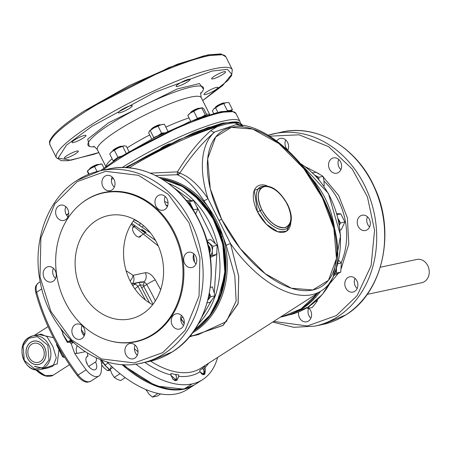 <?xml version="1.0" encoding="UTF-8"?>
<svg xmlns="http://www.w3.org/2000/svg" width="451" height="451" viewBox="0 0 451 451"><rect width="100%" height="100%" fill="white"/><g stroke="black" fill="none" stroke-linecap="round" stroke-linejoin="round"><path stroke-width="0.68" d="M134.409 348.685A95.759 51.008 57.3 0 0 138.012 351.831A95.759 51.008 57.3 0 1 134.409 348.685M150.611 361.15A95.759 51.008 57.3 0 0 200.943 368.151A95.759 51.008 57.3 0 1 150.611 361.15M322.961 198.237A3.518 0.586 -26.6 0 0 323.068 197.955A3.518 0.586 153.4 0 0 322.426 197.921L303.901 168.742L278.881 143.565L252.746 129.093L231.352 127.34L215.674 136.997L207.674 158.746L210.267 188.71L221.723 219.395L240.248 248.574L265.267 273.751L291.402 288.223L312.797 289.982L328.475 280.319L336.474 258.57L333.881 228.606L322.426 197.921A3.518 0.586 -26.6 0 1 323.068 197.955C342.737 236.499 343.228 277.252 321.315 290.839A95.759 51.008 -122.7 0 1 230.534 243.636L238.748 276.604L238.038 303.878L222.986 325.459L189.2 337.004L223.251 325.278L238.156 303.399L238.692 276.198L230.534 243.636A95.759 51.008 57.3 0 0 321.315 290.839L200.943 368.151M257.47 211.773L254.274 190.418L266.941 185.739A26.756 14.252 -122.7 0 0 257.47 211.773A2.114 0.35 153.4 0 0 260.126 210.561A2.114 0.35 -26.6 0 1 257.47 211.773L266.378 224.237L277.805 231.775L286.47 231.211L290.782 222.862A26.756 14.252 -122.7 0 1 277.528 231.684A26.756 14.252 -122.7 0 1 257.47 211.773M140.126 222.963A86.254 45.946 57.3 0 0 134.229 219.8M158.301 245.981L131.151 224.271M194.432 384.889L183.89 389.179L155.815 385.96L121.866 364.481A106.323 56.634 57.3 0 0 183.89 389.179L192.092 383.914A106.323 56.634 -122.7 0 1 135.869 364.087A106.323 56.634 57.3 0 0 217.607 357.451A106.323 56.634 -122.7 0 1 202.606 379.635A106.323 56.634 -122.7 0 1 192.092 383.914L183.89 389.179A106.323 56.634 57.3 0 0 194.404 384.906L202.606 379.635M139.979 222.879L139.855 225.032M141.653 229.221L146.152 232.468A6.162 3.281 57.3 0 1 141.653 229.221M318.034 292.947L301.127 308.834A2.114 1.127 -122.7 0 1 300.918 308.924A2.114 1.127 57.3 0 0 301.127 308.834L281.728 316.861A82.381 68.355 -102 0 0 317.679 293.178A82.381 68.355 78 0 1 300.918 308.924A82.381 68.355 78 0 1 281.728 316.861L280.342 317.154M189.961 336.091L198.017 334.715L226.329 321.591L236.149 301.071L234.779 275.567L226.233 245.429L222.929 236.29A82.381 68.355 78 0 1 192.447 332.928A82.381 68.355 -102 0 0 222.929 236.29L221.633 236.634A81.761 67.842 78 0 1 193.812 331.045A81.761 67.842 -102 0 0 221.633 236.634C218.442 226.176 213.712 216.728 207.437 208.294A2.114 0.569 -36.5 0 1 208.633 207.736L203.705 200.436C194.449 186.703 185.603 178.134 177.17 174.729L155.584 175.524L177.17 174.729A3.518 3.078 111.1 0 0 179.802 173.167C188.851 176.256 198.209 184.662 207.877 198.384L230.534 243.636A3.518 0.767 -19.9 0 0 226.233 245.429A3.518 0.767 160.1 0 1 230.534 243.636L207.877 198.384A95.759 51.008 -122.7 0 1 214.828 131.917A95.759 51.008 57.3 0 0 207.877 198.384A3.518 1.849 -34.3 0 1 203.705 200.436C194.426 186.686 185.581 178.117 177.17 174.729L177.469 171.854C188.101 154.535 199.286 140.729 211.029 130.44L217.106 126.742A82.381 13.739 153.4 0 0 129.065 167.868A82.381 13.739 -26.6 0 1 217.106 126.742A2.114 1.5 -106.8 0 0 216.08 125.688A81.761 13.637 153.4 0 0 126.782 167.693A81.761 13.637 -26.6 0 1 216.08 125.688C223.493 123.484 229.345 122.232 233.629 121.945A2.114 1.939 86.5 0 1 234.785 122.971L238.883 124.504A3.518 3.095 -57.5 0 0 239.058 124.848A3.518 3.095 122.5 0 1 238.883 124.504L234.785 122.971A82.381 13.739 -26.6 0 1 242.091 124.91A82.381 13.739 153.4 0 0 234.785 122.971A2.114 1.939 -93.5 0 0 233.629 121.945A81.761 13.637 -26.6 0 1 238.788 122.334A81.761 13.637 153.4 0 0 233.629 121.945C229.35 122.232 223.504 123.478 216.08 125.688A2.114 1.5 73.2 0 1 217.106 126.742C224.418 124.267 230.309 123.01 234.785 122.971C230.337 123.005 224.44 124.262 217.106 126.742L211.029 130.44A3.518 2.272 -127.9 0 0 214.828 131.917C202.679 142.24 191.004 155.99 179.802 173.167C188.879 176.285 198.237 184.69 207.877 198.384A3.518 1.849 145.7 0 1 203.705 200.436L208.633 207.736A82.381 68.355 -102 0 0 159.299 177.474A82.381 68.355 78 0 1 208.633 207.736A2.114 0.569 143.5 0 0 207.437 208.294A81.761 67.842 -102 0 0 161.311 178.641A81.761 67.842 78 0 1 207.437 208.294C213.712 216.722 218.442 226.165 221.633 236.634L222.929 236.29C219.558 225.821 214.789 216.3 208.633 207.736L222.929 236.29L226.233 245.429L234.785 275.606L236.161 300.992L226.301 321.614L198.017 334.715L189.623 336.502M216.886 303.45L224.959 273.915L222.687 242.813L212.043 216.339L193.642 194.42M242.238 125.203L238.213 122.153L225.483 122.903L178.968 139.652L126.184 167.654L178.585 139.827L225.483 122.903L238.229 122.159M204.788 366.246A97.016 51.679 -122.7 0 1 199.703 370.446L199.99 371.793L204.196 374.618L205.12 368.146L203.254 369.341L205.12 368.146L204.788 366.246L204.996 367.666A98.312 52.367 -122.7 0 0 208.503 363.297A98.312 52.367 -122.7 0 1 204.996 367.666L205.12 368.146C205.611 375.339 203.903 376.557 199.99 371.793A98.312 52.367 -122.7 0 1 178.652 376.343C176.803 382.335 174.244 382.025 170.985 375.424L170.884 374.944A98.312 52.367 -122.7 0 1 144.839 362.395A98.312 52.367 -122.7 0 0 170.884 374.944L170.935 373.467L170.985 375.424L176.899 380.39L178.652 376.343L178.838 374.894A97.016 51.679 -122.7 0 1 170.935 373.467M142.499 363.049L139.906 363.433L142.465 363.072M133.237 221.12L150.465 232.891M155.539 240.445L131.72 223.358M287.095 204.782L287.315 204.331C280.296 192.098 272.618 186.15 264.286 186.483C257.256 189.426 256.444 197.183 261.851 209.766C268.869 221.999 276.548 227.947 284.88 227.614C291.91 224.671 292.722 216.914 287.315 204.331A23.322 12.425 -122.7 0 1 284.88 227.614A23.322 12.425 -122.7 0 1 261.851 209.766L260.165 210.538A24.642 13.13 57.3 0 0 286.751 228.516A24.642 13.13 57.3 0 0 286.859 228.454M322.426 197.921A92.241 49.131 -122.7 0 1 312.797 289.982A92.241 49.131 -122.7 0 1 221.723 219.395A3.518 0.586 153.4 0 0 219.18 220.37A3.518 0.586 -26.6 0 1 221.723 219.395A92.241 49.131 -122.7 0 1 231.352 127.34A92.241 49.131 -122.7 0 1 322.426 197.921M150.318 173.145L177.469 171.854L177.17 174.729L179.802 173.167A3.518 0.423 34.1 0 1 177.469 171.854C188.078 154.563 199.263 140.763 211.029 130.44A3.518 2.272 52.1 0 0 214.828 131.917C202.719 142.183 191.044 155.933 179.802 173.167L177.469 171.854L150.318 173.145M113.286 178.258A82.381 13.739 153.4 0 0 111.448 179.588A82.381 13.739 -26.6 0 1 113.286 178.258M323.068 197.955C303.173 157.365 264.517 124.121 235.873 124.718L214.828 131.917L235.873 124.718L242.847 125.942M199.703 370.446L199.99 371.793A98.312 52.367 -122.7 0 1 178.652 376.343L178.838 374.894M137.363 355.084A97.016 51.679 -122.7 0 1 136.349 354.249M112.429 177.26A81.761 13.637 153.4 0 0 111.854 177.671A81.761 13.637 -26.6 0 1 112.429 177.26M176.702 374.64L175.851 375.187L176.702 374.64M143.711 225.804L142.33 226.695M260.188 187.007A24.642 13.124 57.3 0 0 260.126 210.561A24.642 13.124 57.3 0 0 286.819 228.477M260.221 186.985A24.642 13.13 57.3 0 0 260.12 187.052A24.642 13.13 57.3 0 0 260.165 210.538L261.851 209.766A23.322 12.425 -122.7 0 1 264.286 186.483A23.322 12.425 -122.7 0 1 287.315 204.331L287.558 204.348C292.778 215.465 292.581 223.476 286.96 228.386L286.751 228.516M320.599 193.208L327.172 206.784M193.642 194.426A81.327 67.475 78 0 1 216.892 303.444M86.519 357.068L87.951 356.149A7.746 4.127 57.3 0 0 87.911 356.155A7.746 4.127 57.3 0 0 87.144 356.465A7.746 4.127 57.3 0 0 87.46 364.555A7.746 4.127 57.3 0 0 94.749 369.814A7.746 4.127 57.3 0 0 95.516 369.499A7.746 4.127 57.3 0 0 95.527 362.018L88.706 366.398M87.257 364.188A6.337 3.377 57.3 0 0 86.141 361.324M95.527 362.018A6.337 3.377 57.3 0 0 96.131 357.795M123.332 364.571A106.323 56.634 -122.7 0 0 184.673 388.677A106.323 56.634 -122.7 0 0 195.193 384.399L187.171 389.551A106.323 56.634 -122.7 0 1 176.651 393.824A106.323 56.634 -122.7 0 1 106.853 361.775M205.058 373.507L204.489 374.381M84.653 334.631A106.323 56.634 -122.7 0 1 81.389 329.647M66.635 215.285A106.323 56.634 -122.7 0 1 68.71 213.295M153.036 304.211L143.745 286.441L143.666 285.032A7.041 2.926 161.7 0 1 140.081 284.744L149.58 302.948M143.666 285.032L144.021 282.146A3.518 1.877 -122.7 0 1 146.744 284.519L143.745 286.441A7.041 0.581 -29.9 0 0 141.614 287.947M140.047 282.298A7.041 6.878 -66.6 0 0 143.587 281.909L144.021 282.146L143.92 281.785A7.041 5.84 -102 0 0 145.34 272.708L133.09 275.324A7.041 5.84 78 0 1 132.391 283.696L140.391 281.988A1.409 1.167 78 0 1 139.866 282.326L143.587 281.909M139.263 282.456L140.081 284.744L134.849 288.877M140.058 282.253L131.771 284.057L139.866 282.326A7.041 5.84 78 0 1 139.641 282.377A7.041 5.84 78 0 1 139.421 282.422M131.653 283.854L132.391 283.696A1.409 1.167 78 0 1 131.867 284.029M130.136 281.001A7.041 3.157 -51.1 0 0 133.09 275.324L126.111 270.747M73.378 342.495L70.728 341.875L71.889 341.215M85.109 351.712L77.098 353.421A7.041 5.84 78 0 1 77.189 345.906M100.511 359.639A14.082 7.504 -122.7 0 1 101.684 366.686L101.154 371.748A14.082 7.504 -122.7 0 1 98.932 375.976A14.082 7.504 -122.7 0 1 86.147 369.814A140.825 75.013 -122.7 0 1 74.618 353.251L71.173 343.617L69.353 341.886L69.894 341.497L68.49 342.405L67.34 342.388A140.825 75.013 -122.7 0 1 62.571 333.684L67.565 342.123L67.34 342.388L67.791 341.858A0.705 0.378 57.3 0 0 68.484 342.394L71.258 340.612M40.218 281.762L38.386 282.94A14.082 7.504 57.3 0 0 36.678 292.197A140.825 75.013 57.3 0 0 78.124 374.967A14.082 7.504 57.3 0 0 90.91 381.129L87.765 382.172A13.789 7.346 -122.7 0 1 77.228 375.491A3.518 0.423 -37 0 0 78.124 374.967L86.147 369.814M41.819 288.894L36.678 292.197A3.518 1.528 164.9 0 0 35.866 292.896A140.532 74.855 57.3 0 0 77.228 375.491M35.866 292.896A13.789 7.346 -122.7 0 1 36.131 285.37L38.386 282.94M61.308 329.399A4.927 2.627 57.3 0 0 61.24 329.799M87.567 353.257A6.337 3.377 57.3 0 0 87.951 356.149M70.728 341.875L69.353 341.886M70.649 340.02L67.791 341.858L62.571 333.684M61.398 329.512L63.067 333.351A140.825 75.013 -122.7 0 1 60.519 328.351M62.588 333.661L63.067 333.351M145.538 300.118L138.006 286.498A3.518 2.565 53 0 0 134.156 284.587L135.7 283.217M140.391 281.988L143.92 281.785M134.381 226.176A6.162 3.281 57.3 0 0 134.156 226.21A6.162 3.281 57.3 0 0 133.513 232.361A6.162 3.281 57.3 0 0 139.596 237.074A6.162 3.281 57.3 0 0 141.056 235.597M110.45 370.265L104.846 365.073L101.092 359.859M110.174 370.31L107.479 370.671L103.747 367.576L101.717 364.893M102.935 362.604L101.565 363.489M109.119 369.617L107.479 370.671M117.97 158.307L188.512 122.153L217.591 112.451L232.84 111.651M237.733 122.018L222.478 123.1L194.218 132.538L125.215 167.609M200.723 93.543A64.476 10.751 153.4 0 0 203.497 87.934A64.476 10.751 153.4 0 0 170.095 93.774A64.476 10.751 153.4 0 0 110.512 123.94A64.476 10.751 153.4 0 0 88.278 145.634A64.476 10.751 153.4 0 0 94.422 146.772M89.259 146.344L87.77 139.083L108.652 122.711L177.333 88.926L199.421 83.57L203.474 89.151M49.965 144.918A98.363 16.405 -26.6 0 1 84.219 112.327A98.363 16.405 -26.6 0 1 173.641 66.883A98.363 16.405 -26.6 0 1 225.872 56.832L220.911 53.917L208.052 54.87L177.587 64.149L129.567 85.397L84.23 110.974C69.973 120.152 59.938 127.954 54.12 134.375C47.479 142.928 49.898 141.552 49.965 144.918L56.398 157.765A98.363 16.405 -26.6 0 1 90.657 125.175A98.363 16.405 -26.6 0 1 180.079 79.737A98.363 16.405 -26.6 0 1 232.304 69.679L231.645 75.43L228.059 80.317L202.725 100.556L222.54 85.622L231.763 74.257L227.389 69.347L212.077 71.055L154.592 92.404L92.049 126.252L66.432 145.188L58.162 158.104L70.824 160.24L98.831 152.551M84.371 110.918L168.86 67.582L203.858 55.851L222.36 54.729M206.705 91.869A7.814 1.302 -26.6 0 1 213.808 88.261A7.814 1.302 -26.6 0 1 217.957 87.46A7.814 1.302 -26.6 0 1 215.234 90.048A7.814 1.302 -26.6 0 1 208.131 93.661A7.814 1.302 -26.6 0 1 203.982 94.462A7.814 1.302 -26.6 0 1 206.705 91.869M214.343 76.196A7.814 1.302 -26.6 0 1 221.447 72.583A7.814 1.302 -26.6 0 1 225.601 71.788A7.814 1.302 -26.6 0 1 222.879 74.376A7.814 1.302 -26.6 0 1 215.77 77.984A7.814 1.302 -26.6 0 1 211.62 78.784A7.814 1.302 -26.6 0 1 214.343 76.196M178.85 83.762A7.814 1.302 -26.6 0 1 185.953 80.154A7.814 1.302 -26.6 0 1 190.108 79.353A7.814 1.302 -26.6 0 1 187.385 81.947A7.814 1.302 -26.6 0 1 180.276 85.555A7.814 1.302 -26.6 0 1 176.127 86.355A7.814 1.302 -26.6 0 1 178.85 83.762M121.015 110.145A7.814 1.302 -26.6 0 1 128.118 106.532A7.814 1.302 -26.6 0 1 132.267 105.731A7.814 1.302 -26.6 0 1 129.544 108.325A7.814 1.302 -26.6 0 1 122.441 111.933A7.814 1.302 -26.6 0 1 118.292 112.733A7.814 1.302 -26.6 0 1 121.015 110.145M74.714 139.878A7.814 1.302 -26.6 0 1 81.817 136.27A7.814 1.302 -26.6 0 1 85.966 135.469A7.814 1.302 -26.6 0 1 83.249 138.062A7.814 1.302 -26.6 0 1 76.14 141.67A7.814 1.302 -26.6 0 1 71.991 142.471A7.814 1.302 -26.6 0 1 74.714 139.878M67.075 155.556A7.814 1.302 -26.6 0 1 74.178 151.942A7.814 1.302 -26.6 0 1 78.327 151.147A7.814 1.302 -26.6 0 1 75.605 153.735A7.814 1.302 -26.6 0 1 68.501 157.348A7.814 1.302 -26.6 0 1 64.352 158.143A7.814 1.302 -26.6 0 1 67.075 155.556M125.603 167.625A6.162 1.026 -26.6 0 1 128.422 166.267M160.781 148.328A6.162 1.026 -26.6 0 1 162.197 147.308A6.162 1.026 -26.6 0 1 170.174 143.734M203.367 129.617A6.162 1.026 -26.6 0 1 210.211 127.216M201.822 317.149L211.277 300.918M214.343 292.417L216.948 252.402M215.082 243.14L197.166 207.139M191.134 200.532L174.289 188.056M162.766 352.603L185.175 330.279L199.049 296.211L199.917 257.358L189.003 222.783L168.403 194.432L138.513 175.326L105.579 171.324L77.155 181.646L54.751 203.97L40.872 238.038L40.009 276.891L50.918 311.466L71.523 339.817L101.407 358.923L134.347 362.925L162.766 352.603M65.22 302.018A76.01 63.067 -102 0 0 109.322 340.68A76.01 63.067 -102 0 0 172.372 313.744A76.01 63.067 -102 0 0 173.472 232.49A76.01 63.067 -102 0 0 80.239 204.309A76.01 63.067 -102 0 0 65.22 302.018M109.61 340.759A76.309 63.315 -102 0 0 109.897 340.843A76.309 63.315 -102 0 0 173.201 313.795A76.309 63.315 -102 0 0 174.306 232.226A76.309 63.315 -102 0 0 80.701 203.925A76.309 63.315 -102 0 0 80.47 204.117M96.035 220.697A52.806 43.815 78 0 1 108.336 215.606A52.806 43.815 78 0 1 160.043 250.418A52.806 43.815 78 0 1 142.663 313.811A52.806 43.815 78 0 1 130.362 318.902A52.806 43.815 78 0 1 78.649 284.096A52.806 43.815 78 0 1 96.035 220.697M46.273 267.466A7.814 6.483 78 0 1 48.094 266.716A7.814 6.483 78 0 1 55.744 271.868A7.814 6.483 78 0 1 53.173 281.249A7.814 6.483 78 0 1 51.352 281.999A7.814 6.483 78 0 1 43.696 276.852A7.814 6.483 78 0 1 46.273 267.466M58.715 205.91A7.814 6.483 78 0 1 60.53 205.154A7.814 6.483 78 0 1 68.186 210.307A7.814 6.483 78 0 1 65.615 219.688A7.814 6.483 78 0 1 63.794 220.443A7.814 6.483 78 0 1 56.138 215.29A7.814 6.483 78 0 1 58.715 205.91M105.01 176.172A7.814 6.483 78 0 1 106.831 175.416A7.814 6.483 78 0 1 114.486 180.569A7.814 6.483 78 0 1 111.916 189.95A7.814 6.483 78 0 1 110.095 190.705A7.814 6.483 78 0 1 102.439 185.553A7.814 6.483 78 0 1 105.01 176.172M158.047 195.678A7.814 6.483 78 0 1 159.868 194.922A7.814 6.483 78 0 1 167.524 200.075A7.814 6.483 78 0 1 164.948 209.456A7.814 6.483 78 0 1 163.127 210.211A7.814 6.483 78 0 1 155.477 205.058A7.814 6.483 78 0 1 158.047 195.678M186.753 253A7.814 6.483 78 0 1 188.574 252.244A7.814 6.483 78 0 1 196.23 257.397A7.814 6.483 78 0 1 193.654 266.783A7.814 6.483 78 0 1 191.833 267.533A7.814 6.483 78 0 1 184.183 262.381A7.814 6.483 78 0 1 186.753 253M174.311 314.561A7.814 6.483 78 0 1 176.132 313.806A7.814 6.483 78 0 1 183.788 318.958A7.814 6.483 78 0 1 181.212 328.339A7.814 6.483 78 0 1 179.391 329.095A7.814 6.483 78 0 1 171.741 323.942A7.814 6.483 78 0 1 174.311 314.561M128.011 344.299A7.814 6.483 78 0 1 129.832 343.544A7.814 6.483 78 0 1 137.487 348.696A7.814 6.483 78 0 1 134.911 358.077A7.814 6.483 78 0 1 133.096 358.833A7.814 6.483 78 0 1 125.44 353.68A7.814 6.483 78 0 1 128.011 344.299M74.973 324.788A7.814 6.483 78 0 1 76.794 324.038A7.814 6.483 78 0 1 84.45 329.191A7.814 6.483 78 0 1 81.879 338.571A7.814 6.483 78 0 1 80.058 339.327A7.814 6.483 78 0 1 72.402 334.174A7.814 6.483 78 0 1 74.973 324.788M82.093 325.599A7.814 6.483 -102 0 0 84.252 335.736M135.131 345.105A7.814 6.483 -102 0 0 137.29 355.241M181.432 315.367A7.814 6.483 -102 0 0 183.591 325.509M193.868 253.812A7.814 6.483 -102 0 0 196.033 263.948M165.167 196.484A7.814 6.483 -102 0 0 167.327 206.626M112.13 176.978A7.814 6.483 -102 0 0 114.289 187.12M65.829 206.716A7.814 6.483 -102 0 0 67.988 216.852M53.387 268.277A7.814 6.483 -102 0 0 55.552 278.414M134.477 219.479A52.806 43.815 -102 0 0 152.652 304.701M166.081 205.216A61.257 50.828 78 0 1 167.575 206M164.559 201.377L168.048 202.984M181.116 319.81A6.162 5.113 78 0 1 181.629 319.646M273.706 321.422L307.3 325.983L336.35 315.587L357.074 295.698L371.105 265.695L374.561 230.36L367.413 196.839L352.225 169.018L328.497 146.598L299.041 134.81L269.681 136.168M308.879 308.242A7.814 6.483 78 0 1 308.495 321.061A7.814 6.483 78 0 1 306.674 321.817A7.814 6.483 78 0 1 298.647 311.951M347.896 277.545A7.814 6.483 78 0 1 349.717 276.79A7.814 6.483 78 0 1 357.367 281.943A7.814 6.483 78 0 1 354.796 291.323A7.814 6.483 78 0 1 352.975 292.079A7.814 6.483 78 0 1 345.325 286.926A7.814 6.483 78 0 1 347.896 277.545M360.338 215.984A7.814 6.483 78 0 1 362.159 215.228A7.814 6.483 78 0 1 369.809 220.381A7.814 6.483 78 0 1 367.238 229.762A7.814 6.483 78 0 1 365.417 230.517A7.814 6.483 78 0 1 357.767 225.365A7.814 6.483 78 0 1 360.338 215.984M331.632 158.662A7.814 6.483 78 0 1 333.452 157.906A7.814 6.483 78 0 1 341.103 163.059A7.814 6.483 78 0 1 338.532 172.44A7.814 6.483 78 0 1 336.711 173.195A7.814 6.483 78 0 1 329.061 168.043A7.814 6.483 78 0 1 331.632 158.662M276.739 141.028A7.814 6.483 78 0 1 278.594 139.156A7.814 6.483 78 0 1 280.415 138.401A7.814 6.483 78 0 1 287.219 141.761A7.814 6.483 78 0 1 287.789 150.284M285.714 139.962A7.814 6.483 -102 0 0 287.873 150.098M338.746 159.468A7.814 6.483 -102 0 0 340.911 169.61M367.452 216.79A7.814 6.483 -102 0 0 369.617 226.932M355.01 278.352A7.814 6.483 -102 0 0 357.175 288.488M308.619 308.298A7.814 6.483 -102 0 0 310.874 318.226M305.372 166.785L318.953 173.753M323.311 177.085L338.684 195.52L347.4 217.946L348.77 244.138L341.244 268.531M338.368 273.351L330.177 283.098M341.136 262.815A64.476 53.494 -102 0 0 323.981 181.133M312.836 172.908A64.476 53.494 -102 0 0 312.284 172.603M34.53 366.55L43.42 368.332M48.33 367.841L53.043 366.032L56.296 357.835L52.936 346.588L46.977 336.705L41.137 334.101L32.844 335.865A17.251 14.314 78 0 1 49.74 347.236A17.251 14.314 78 0 1 44.063 367.948A17.251 14.314 78 0 1 40.043 369.611A17.251 14.314 78 0 1 23.148 358.241A17.251 14.314 78 0 1 28.83 337.528A17.251 14.314 78 0 1 32.844 335.865L28.757 337.557C14.641 345.415 24.608 373.93 40.043 369.611L48.33 367.841M30.775 342.27A11.968 9.933 78 0 1 33.566 341.114A11.968 9.933 78 0 1 45.286 349.006A11.968 9.933 78 0 1 41.345 363.376A11.968 9.933 78 0 1 38.555 364.526A11.968 9.933 78 0 1 26.834 356.64A11.968 9.933 78 0 1 30.775 342.27M39.079 334.541L53.46 337.686M58.912 349.531L57.243 363.839L41.295 369.341M30.809 342.332A11.901 9.871 78 0 1 33.577 341.182A11.901 9.871 78 0 1 45.23 349.029A11.901 9.871 78 0 1 41.312 363.314A11.901 9.871 78 0 1 38.544 364.459A11.901 9.871 78 0 1 26.891 356.617A11.901 9.871 78 0 1 30.809 342.332M367.142 294.385L421.764 282.738A11.901 9.871 -102 0 0 424.532 281.587A11.901 9.871 -102 0 0 428.45 267.302A11.901 9.871 -102 0 0 416.797 259.46L380.317 267.24M44.26 353.697L44.085 351.549M40.381 361.448A9.787 8.118 78 0 1 38.098 362.395A9.787 8.118 78 0 1 28.514 355.94A9.787 8.118 78 0 1 31.739 344.192A9.787 8.118 78 0 1 34.017 343.25A9.787 8.118 78 0 1 43.6 349.7A9.787 8.118 78 0 1 40.381 361.448M47.981 376.292A21.124 11.252 -122.7 0 1 35.776 369.758M203.891 372.3A5.587 2.977 -122.7 0 1 203.903 372.644A5.587 2.977 -122.7 0 1 203.001 374.708A5.587 2.977 -122.7 0 1 202.854 374.787L203.001 374.708M202.657 368.253A4.882 2.605 -122.7 0 1 203.908 371.99A4.882 2.605 -122.7 0 1 202.826 373.935A4.882 2.605 -122.7 0 1 201.434 373.873M176.488 378.141A5.587 2.977 -122.7 0 1 176.493 378.49A5.587 2.977 -122.7 0 1 175.591 380.554A5.587 2.977 -122.7 0 1 175.247 380.717M175.462 374.443A4.882 2.605 -122.7 0 1 176.504 377.837A4.882 2.605 -122.7 0 1 173.855 379.652A4.882 2.605 -122.7 0 1 172.598 378.885M160.646 393.943L157.444 396.001L152.382 397.083L148.982 394.05L145.994 389.574M147.111 390.03L146.31 390.543M158.002 393.43L152.382 397.083M125.209 377.634L120.642 380.565L117.063 379.223L114.216 377.414L111.803 373.563L110.123 369.245L111.341 366.139M119.927 373.817A5.587 2.977 57.3 0 0 119.848 373.535M112.823 367.509L110.123 369.245M119.746 373.451L119.853 373.794L114.216 377.414M119.853 373.794L120.372 373.952M84.241 334.022L83.469 334.93M84.23 334.445L84.625 334.749M68.174 213.774L66.398 214.913M140.481 236.606L139.889 236.984M98.752 164.581L98.279 164.429A4.882 0.817 153.4 0 0 91.457 167.22A4.882 0.817 153.4 0 0 89.664 168.742L89.501 169.215M97.974 164.857A5.587 0.93 153.4 0 0 91.395 167.913A5.587 0.93 153.4 0 0 90.189 168.753M121.156 146.671A5.587 0.93 153.4 0 0 117.525 148.103A5.587 0.93 153.4 0 0 113.37 150.566M121.933 146.395L121.46 146.242A4.882 0.817 153.4 0 0 117.215 147.612A4.882 0.817 153.4 0 0 112.846 150.555L112.682 151.023M159.716 125.203A5.587 0.93 153.4 0 0 159.034 125.406A5.587 0.93 153.4 0 0 151.931 129.099M160.494 124.927L160.02 124.775A4.882 0.817 153.4 0 0 158.352 125.074A4.882 0.817 153.4 0 0 153.96 127.103A4.882 0.817 153.4 0 0 151.412 129.087L151.243 129.555M199.291 108.251A4.882 0.817 153.4 0 0 199.229 108.229A4.882 0.817 153.4 0 0 199.156 108.212A4.882 0.817 153.4 0 0 194.488 109.841A4.882 0.817 153.4 0 0 190.621 112.536L190.457 113.009M198.93 108.657A5.587 0.93 153.4 0 0 191.145 112.553M224.592 103.07L224.113 102.918A4.882 0.817 153.4 0 0 220.003 104.226A4.882 0.817 153.4 0 0 215.702 106.932A4.882 0.817 153.4 0 0 215.505 107.231L215.341 107.704M223.814 103.347A5.587 0.93 153.4 0 0 216.029 107.248M87.415 171.002L87.787 170.602A8.028 1.336 -26.6 0 1 88.255 170.157A8.028 1.336 -26.6 0 1 90.826 168.358A8.028 1.336 -26.6 0 1 98.025 164.835A8.028 1.336 -26.6 0 1 101.272 164.023M89.095 174.142L87.505 170.974L90.826 168.358L98.025 164.835L101.903 163.939L103.933 167.986M88.593 174.345L87.387 171.329M97.038 171.515L94.597 166.644M121.274 156.181L117.914 157.23L113.195 160.928L109.706 153.949L111.837 151.649A8.028 1.336 -26.6 0 1 114.672 149.777A8.028 1.336 -26.6 0 1 118.337 147.86A8.028 1.336 -26.6 0 1 124.098 145.853M117.914 157.23L114.419 150.251L118.337 147.86L124.267 145.836L126.286 146.203L128.952 151.53M113.195 160.928L113.68 161.08M110.901 152.494A8.028 1.336 -26.6 0 1 110.969 152.415A8.028 1.336 -26.6 0 1 111.837 151.649L114.419 150.251M126.128 153.21L122.706 146.378M164.215 132.842L161.571 133.158L157.878 135.796L153.729 137.521L150.234 130.548L153.926 127.909A8.028 1.336 -26.6 0 1 157.647 126.054A8.028 1.336 -26.6 0 1 161.007 124.758A8.028 1.336 -26.6 0 1 162.817 124.375M161.571 133.158L158.075 126.184L161.007 124.758L164.395 124.245L167.845 131.128M157.878 135.796A8.028 1.336 -26.6 0 1 163.831 133.022M151.739 139.015L148.717 132.977L149.535 130.948A8.028 1.336 -26.6 0 1 153.926 127.909L158.075 126.184M149.247 131.309L150.234 130.548M153.729 137.521L153.628 138.051M206.49 115.76L205.295 114.937L201.535 117.074L197.324 118.303L193.829 111.324L197.589 109.187A8.028 1.336 -26.6 0 1 200.768 108.054A8.028 1.336 -26.6 0 1 201.845 107.84A8.028 1.336 -26.6 0 1 202.054 107.823M205.295 114.937L201.8 107.958L202.544 107.874L203.739 108.697L207.077 115.366M188.557 114.616A8.028 1.336 -26.6 0 1 188.744 114.402A8.028 1.336 -26.6 0 1 190.587 112.925A8.028 1.336 -26.6 0 1 197.589 109.187L202.544 107.874M201.535 117.074A8.028 1.336 -26.6 0 1 206.011 115.704M190.711 121.251L187.796 115.428L188.744 114.402M187.796 115.428L190.587 112.925L193.829 111.324M197.324 118.303L196.715 118.957M231.594 110.878L232.389 109.52L230.089 110.518A8.028 1.336 -26.6 0 1 231.538 110.867M217.844 112.333L215.589 107.834L219.485 105.275L226.137 102.631L228.899 102.546L232.389 109.52M213.627 113.41L212.404 110.969L213.768 108.945A8.028 1.336 -26.6 0 1 219.485 105.275A8.028 1.336 -26.6 0 1 226.137 102.631A8.028 1.336 -26.6 0 1 226.729 102.535A8.028 1.336 -26.6 0 1 226.774 102.529M230.089 110.518L227.332 110.602L223.837 103.623M213.611 109.114A8.028 1.336 -26.6 0 1 213.768 108.945L215.589 107.834M208.159 245.592A5.587 4.64 78 0 1 209.36 247.317A5.587 4.64 78 0 1 209.568 252.436M182.108 317.684A8.028 6.658 -102 0 0 180.75 317.961M184.166 323.643A8.028 6.658 -102 0 0 183.016 321.619A8.028 6.658 -102 0 0 180.738 319.573M183.112 317.47L180.75 317.978M184.245 323.153L180.609 318.006M210.375 287.338L212.427 286.898L215.059 295.771L210.741 296.696L207.9 300.101A8.028 6.658 -102 0 0 207.95 300.033A8.028 6.658 -102 0 0 209.399 293.404M210.741 296.696L209.427 293.235M207.122 302.954L210.048 302.328L215.059 295.771M206.812 240.434L210.786 239.588L217.207 245.327L216.638 254.432L210.341 257.482M210.183 256.32L212.32 255.351L212.32 250.857A8.028 6.658 -102 0 0 209.394 243.439A8.028 6.658 -102 0 0 207.28 242.119M210.132 255.965A8.028 6.658 -102 0 0 212.32 250.857L212.889 246.246L206.998 241.088M208.058 245.169A5.587 4.64 78 0 1 209.642 252.859M217.207 245.327L212.889 246.246M212.32 255.351L216.638 254.432M185.998 200.329L193.761 200.746L197.854 208.914L195.633 214.078M192.053 208.345A8.028 6.658 -102 0 0 191.207 205.808A8.028 6.658 -102 0 0 187.554 202.104M193.293 210.245L193.53 209.833L189.443 201.665L187.159 201.603M193.761 200.746L189.443 201.665M193.53 209.833L197.854 208.914M335.629 271.034A4.882 4.053 -102 0 0 335.933 271.017M318.88 179.611L318.829 177.282L323.147 176.364L323.953 180.896L324.201 185.553L323.745 185.981M315.052 175.343A8.028 6.658 78 0 1 318.096 178.686M318.829 177.282L314.95 175.287M312.65 172.947L315.954 172.243L323.147 176.364M323.547 185.694L324.201 185.553M337.111 214.653L340.804 213.864L344.897 222.039L341.227 229.796L340.099 230.033M336.807 213.577L340.804 213.864M339.406 225.026L340.578 222.957L344.897 222.039M340.578 222.957L338.16 218.752A8.028 6.658 78 0 1 339.225 223.984M334.541 273.909L336.44 273.052L340.759 272.128L333.768 275.493M336.435 268.644A8.028 6.658 78 0 1 334.952 272.855M336.44 273.052L336.44 268.559M337.85 263.767L341.328 263.029L340.759 272.128M338.397 260.097L341.328 263.029M306.449 308.044L307.994 308.433L309.623 306.009M315.644 301.313L317.329 300.952L312.312 307.509L307.994 308.433M317.143 299.943L317.329 300.952M77.098 353.421L74.618 353.251M71.173 343.617A7.041 1.173 153.4 0 0 73.299 342.534M69.894 341.497L71.331 340.685M132.724 285.663L134.156 284.587M160.657 289.734L155.262 279.845A7.041 0.569 -29.8 0 0 146.744 284.519A140.825 75.013 -122.7 0 1 155.358 300.902M155.262 279.845C152.088 274.862 148.785 272.483 145.34 272.708M108.127 363.049L105.072 365.011L101.464 359.994M104.846 365.073L105.072 365.011A12.673 6.754 57.3 0 0 110.416 370.17M100.466 170.703L117.829 158.363L155.55 137.081L195.503 119.408L220.872 111.673L231.543 110.867L235.946 113.432A82.031 13.682 153.4 0 0 192.391 121.821A82.031 13.682 153.4 0 0 117.818 159.71A82.031 13.682 153.4 0 0 102.76 170.213M240.383 123.061L239.988 121.505A82.031 13.682 153.4 0 0 196.636 129.809A82.031 13.682 153.4 0 0 122.21 167.558M106.148 166.334A58.089 9.685 -26.6 0 1 112.113 158.758M200.926 92.951C200.481 92.038 200.599 93.605 201.27 97.647A58.089 9.685 153.4 0 0 170.422 103.583A58.089 9.685 153.4 0 0 117.615 130.418A58.089 9.685 153.4 0 0 97.388 149.664C94.552 146.71 93.368 145.679 93.831 146.581M127.114 147.866A58.089 9.685 -26.6 0 1 149.704 134.95M165.838 127.12A58.089 9.685 -26.6 0 1 189.02 117.88M206.423 114.058A58.089 9.685 -26.6 0 1 209.365 114.65M168.392 183.337A82.031 68.062 78 0 1 217.816 246.257A82.031 68.062 78 0 1 198.361 323.863M161.774 178.917A82.031 68.062 78 0 1 222.811 245.192A82.031 68.062 78 0 1 194.122 330.606M172.113 351.983A98.363 81.614 -102 0 0 204.495 233.9A98.363 81.614 -102 0 0 108.172 169.063C143.345 160.849 183.264 184.544 200.61 223.668C222.636 269.05 209.371 329.501 172.254 351.927L149.202 361.465A98.363 81.614 -102 0 0 172.113 351.983M149.202 361.465L141.248 363.162A98.363 81.614 -102 0 0 164.158 353.68A98.363 81.614 -102 0 0 196.535 235.597A98.363 81.614 -102 0 0 100.218 170.76A98.363 81.614 -102 0 0 77.307 180.237M194.42 261.969A58.089 48.201 -102 0 0 193.58 254.55M167.631 205.842A61.257 50.828 -102 0 0 165.9 204.946M287.868 315.193L288.86 314.978A82.031 68.062 -102 0 0 307.965 307.075A82.031 68.062 -102 0 0 332.511 278.222M335.048 272.133A82.031 68.062 -102 0 0 300.298 163.448M291.538 313.834A82.031 68.062 -102 0 0 302.971 308.14A82.031 68.062 -102 0 0 320.435 291.408M334.479 228.11A82.031 68.062 -102 0 0 311.478 178.184M281.757 132.047L268.131 135.21A98.363 81.614 78 0 1 273.802 133.744A98.363 81.614 78 0 1 370.119 198.581A98.363 81.614 78 0 1 337.743 316.664A98.363 81.614 78 0 1 314.832 326.146L322.786 324.449A98.363 81.614 78 0 0 345.697 314.967A98.363 81.614 78 0 0 378.073 196.884A98.363 81.614 78 0 0 281.757 132.047C316.929 123.833 356.848 147.528 374.195 186.652C396.22 232.034 382.955 292.485 345.838 314.911L322.786 324.449M28.757 338.233L37.286 336.609L47.84 345.252L48.973 359.949L43.364 367.407L34.834 369.031L24.275 360.388L23.148 345.692L28.757 338.233M36.971 369.865A21.828 11.625 57.3 0 0 50.957 376.106A21.828 11.625 57.3 0 0 53.117 375.226L69.505 364.701M56.832 343.623L56.578 344.868L62.486 356.662L62.96 356.938A0.705 0.586 78 0 0 63.608 357.305L62.486 356.662L62.728 356.431L56.826 344.637L56.578 344.868L62.554 356.561M56.702 343.78A1.054 0.564 57.3 0 0 56.826 344.637L57.08 344.468M63.726 355.794L62.728 356.431A1.054 0.564 57.3 0 0 63.771 357.237A0.705 0.586 78 0 1 63.608 357.305L64.544 357.107M64.527 357.079L63.771 357.237L64.38 356.848M149.027 231.16L148.644 231.402M287.558 204.348C279.028 189.538 269.952 183.726 260.323 186.917L260.12 187.052M327.629 207.855L319.928 191.979M98.932 375.976L90.91 381.129M100.906 359.785L104.779 365.163L110.534 370.519M105.844 166.56L97.388 149.664M232.304 69.679L225.872 56.832M56.398 157.765L61.398 160.686L67.87 160.703L93.599 154.383L98.842 152.579M209.726 114.537L201.27 97.647M239.988 121.505L235.946 113.432M161.695 178.867L182.452 186.545L200.678 201.174L214.648 221.351L223.048 245.141L225.083 270.296L220.556 294.413L209.89 315.204L194.065 330.679M108.172 169.063L100.218 170.76L77.166 180.293C47.197 198.84 31.688 242.396 40.443 282.929C49.847 334.969 98.29 373.71 141.248 363.162M109.322 340.68L109.897 340.843M80.239 204.309L80.701 203.925M300.067 163.166L328.39 193.423L340.556 235.445L333.109 277.28L322.465 294.311L308.106 307.018L288.86 314.978M272.703 322.065L293.736 327.319L314.832 326.146M34.721 366.375L43.476 368.298M36.508 369.837L45.399 375.706L53.117 375.226M34 335.623L48.082 326.58M33.577 341.182L34.631 340.956M38.544 364.459L39.592 364.233M203.908 371.99L203.903 372.644M176.504 377.837L176.493 378.49M134.719 226.385L132.69 227.687M144.562 233.347L138.733 237.091M199.229 108.229L199.708 108.375M201.845 107.84L202.138 107.806"/></g></svg>
